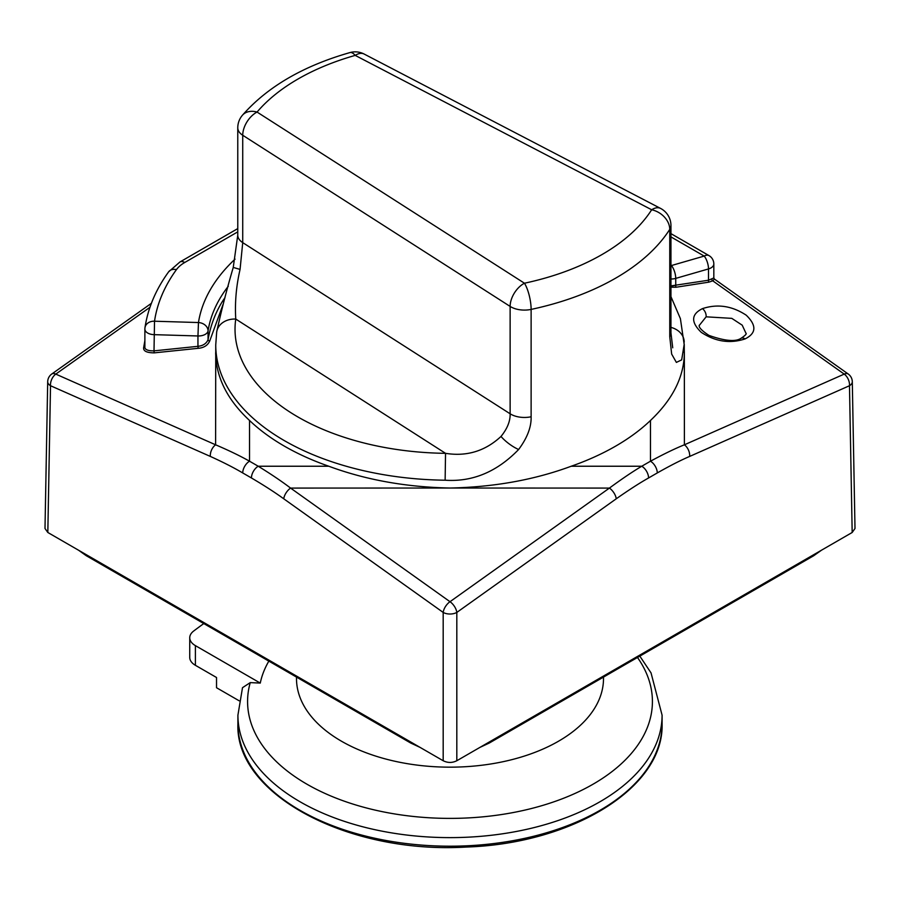 <?xml version="1.0" encoding="UTF-8"?>
<svg xmlns="http://www.w3.org/2000/svg" width="900" height="900" viewBox="0 0 900 900"><rect width="100%" height="100%" fill="white"/><g stroke="black" fill="none" stroke-linecap="round" stroke-linejoin="round"><path stroke-width="1.35" d="M215.741 349.02L215.606 444.803C228.938 450.495 240.244 455.963 249.536 461.216L258.233 466.234C270.99 474.098 281.767 481.376 290.576 488.081L450 601.706L609.424 488.081C622.125 478.755 632.903 471.465 641.768 466.234L650.464 461.216C663.84 453.994 675.146 448.515 684.394 444.803L844.222 374.108A9.641 4.883 -54.6 0 1 848.239 374.017L714.409 279.056L712.744 280.822L708.919 282.139L676.148 287.224L670.95 287.201M714.409 279.056L713.824 277.931L708.502 280.226A1.451 0.641 -98.8 0 0 708.919 282.139M149.951 307.282L55.777 374.108L215.606 444.803A9.641 6.165 113.9 0 0 210.341 456.424C223.065 462.184 233.854 467.696 242.719 472.939L251.415 477.956C264.173 485.46 274.95 492.412 283.759 498.803A9.641 4.894 125.5 0 1 290.576 488.081L450 488.025C493.999 487.136 534.398 479.869 571.207 466.234A234.259 135.248 0 0 0 615.645 446.13A234.259 135.248 0 0 0 650.464 420.48C672.817 399.308 684.113 376.729 684.349 352.755L684.259 349.02M702.45 308.632C717.48 303.683 732.082 305.865 746.235 315.202C756.776 325.406 756.371 333.304 745.054 338.918C730.024 343.868 715.421 341.674 701.269 332.348C690.727 322.144 691.133 314.235 702.45 308.632A6.75 4.32 66.1 0 1 706.129 316.822L731.801 318.364L742.207 325.17L746.033 333.416M670.95 286.088L675.754 285.311A1.451 0.641 -98.8 0 0 676.148 287.224M215.651 352.755C215.977 377.168 227.284 399.746 249.536 420.48A234.259 135.248 0 0 0 328.793 466.234C365.603 479.869 406.001 487.136 450 488.025L609.424 488.081A9.641 4.894 54.5 0 1 616.241 498.803C628.931 489.904 639.72 482.951 648.585 477.956L657.281 472.939C670.039 465.705 680.839 460.192 689.659 456.424L849.476 385.729L852.176 532.485L456.817 760.736C452.272 762.998 447.728 762.998 443.183 760.736L443.183 612.428A9.641 5.445 0 0 0 456.817 612.428L616.241 498.803M224.921 297.832L222.154 301.86A242.933 140.254 180 0 1 224.977 297.652M670.95 285.896L708.502 280.226L708.502 268.931A9.641 5.569 0 0 0 713.824 263.959L713.824 277.931M684.248 344.025L681.671 359.876L676.373 362.407L671.659 354.071L669.758 336.735L669.758 229.365A19.282 11.126 0 0 0 670.95 225.518A19.282 19.282 0 0 0 660.577 208.417A19.282 10.541 117.5 0 0 651.668 209.768L355.207 55.395A19.282 10.541 -62.5 0 1 364.118 54.034A19.282 19.282 0 0 0 349.954 52.583A19.282 6.941 74.2 0 1 355.207 55.395A214.976 124.11 180 0 0 257.051 112.061L524.452 283.219A19.282 11.689 122.6 0 0 510.131 306.416L510.131 413.786C510.356 421.121 507.319 428.67 501.007 436.444C485.213 451.103 466.718 456.739 445.534 453.33A214.976 124.11 180 0 1 235.755 319.061C234.776 302.647 236.216 286.099 240.064 269.415L242.73 242.629L242.73 135.259A19.282 11.689 -57.4 0 1 257.051 112.061A19.282 14.13 40.4 0 0 242.37 115.312A19.282 19.282 0 0 0 237.769 127.811A19.282 11.126 0 0 0 242.73 135.259L510.131 306.416A19.282 11.126 180 0 0 531.124 309.409A19.282 5.456 -102 0 0 524.452 283.219A214.976 124.11 180 0 0 651.668 209.768A19.282 14.771 -147.4 0 1 669.758 229.365A234.259 135.248 180 0 1 531.124 309.409L531.124 416.767C531.428 427.005 527.254 437.929 518.614 449.516C497.002 471.836 472.511 482.074 445.129 480.206L445.534 453.33L235.755 319.061A19.282 15.694 8.1 0 0 216.664 332.077L216.664 332.077C221.355 310.613 226.879 289.058 233.246 267.424L240.064 269.415M283.759 498.803L443.183 612.428A9.641 4.894 125.5 0 1 450 601.706A9.641 4.894 54.5 0 1 456.817 612.428L456.817 760.736M711.832 279.146A1.451 1.012 -121.7 0 0 712.744 280.822L844.222 374.108A9.641 6.165 66.1 0 1 849.476 385.729A9.641 5.569 -1.1 0 0 852.3 381.701A9.641 9.641 0 0 0 848.239 374.017M852.3 381.701L855 528.491L852.176 532.485M237.769 231.862L184.736 262.485A38.565 22.264 0 0 0 176.434 269.629A296.539 171.203 0 0 0 154.519 321.221L198.461 322.549L197.955 335.97A9.641 5.569 0 0 0 208.058 330.919L208.058 339.716C206.347 343.598 202.984 345.803 197.955 346.32L198.112 348.322L154.181 352.868C146.486 352.789 142.999 350.944 143.707 347.332L144.877 340.639M144.911 346.241C144.304 349.391 147.341 350.933 154.013 350.865L154.519 321.221A9.641 7.841 -171.6 0 0 144.979 327.69A9.641 7.841 -171.6 0 0 144.911 328.624A9.641 5.569 0 0 0 144.877 329.085A9.641 5.569 0 0 0 154.013 334.654L197.955 335.97L197.955 346.32L154.013 350.865L154.181 352.868M222.975 304.616L209.734 340.954C207.765 345.386 203.895 347.839 198.112 348.322M670.95 265.061A252.574 145.822 180 0 1 671.423 265.545A9.641 6.896 136.5 0 0 670.95 265.714M670.95 278.977A9.641 5.569 0 0 0 675.731 278.392A9.641 3.521 -106.1 0 0 671.423 265.545L704.194 256.084A9.641 3.521 73.9 0 1 708.502 268.931L675.731 278.392L675.754 285.311M713.824 263.959A9.641 9.641 0 0 0 709.009 255.611A9.641 5.569 120 0 0 704.194 256.084L670.95 236.903M222.154 301.86C215.167 313.267 210.476 325.879 208.058 339.716A1.451 1.159 -171.3 0 0 209.734 340.954M210.341 456.424L50.524 385.729A9.641 6.165 113.9 0 1 55.777 374.108A9.641 4.883 -125.4 0 0 51.761 374.017A9.641 9.641 0 0 0 47.7 381.701A9.641 5.569 1.1 0 0 50.524 385.729L47.824 532.485L45 528.491L47.7 381.701M47.824 532.485L443.183 760.736M296.516 677.092A153.506 88.627 0 0 0 341.46 741.206A153.506 88.627 180 0 0 509.895 760.14A153.506 88.627 180 0 0 603.484 677.092M268.841 661.117A191.081 110.317 180 0 0 260.269 683.077L250.245 682.616A202.421 116.865 0 0 0 306.866 784.159A202.421 116.865 180 0 0 561.938 798.896A202.421 116.865 180 0 0 637.481 657.472M260.269 683.077L195.39 645.626A19.282 11.126 180 0 1 189.743 637.751A19.282 11.126 180 0 1 193.725 630.99A771.21 445.252 180 0 1 203.794 623.565M189.743 637.751L189.743 657.428A19.282 11.126 180 0 0 195.39 665.303L216.529 677.509L216.529 687.735L239.164 700.796M237.915 715.174L237.915 723.746A212.085 122.445 0 0 0 450 846.191A212.085 122.445 0 0 0 662.085 723.746L662.085 715.174A212.085 122.445 180 0 1 450 837.619A212.085 122.445 180 0 1 237.915 715.174L242.505 687.679L250.245 682.616M684.202 342.18A19.282 15.739 177.9 0 0 684.191 341.719L684.191 341.719A19.282 15.739 177.9 0 0 670.95 327.386M699.289 325.406L706.129 316.822M689.659 456.424A9.641 6.165 66.1 0 0 684.394 444.803L684.349 352.755M571.207 466.234L641.768 466.234A9.641 5.569 60 0 1 648.585 477.956M657.281 472.939A9.641 5.569 60 0 0 650.464 461.216L650.464 420.48M249.536 420.48L249.536 461.216A9.641 5.569 120 0 0 242.719 472.939M251.415 477.956A9.641 5.569 120 0 1 258.233 466.234L328.793 466.234M445.129 480.206A234.259 135.248 180 0 1 215.741 344.993L215.741 352.755M228.263 286.279A242.933 140.254 0 0 0 208.058 330.919A9.641 7.841 -171.1 0 0 198.461 322.549A252.574 145.822 180 0 1 235.046 259.132M144.877 346.489A1.451 1.17 8.2 0 1 143.707 347.332M184.736 262.485A9.641 5.569 -120 0 0 179.91 262.001L168.626 271.845A9.641 7.256 -144.1 0 1 176.434 269.629M420.086 747.405L410.692 743.018L86.231 555.694A7.718 4.455 -60 0 1 84.87 553.871M410.692 743.018A7.718 4.455 -60 0 1 409.343 741.206M821.498 550.192L813.769 555.694L489.308 743.018A7.718 4.455 -120 0 0 490.657 741.206M813.769 555.694A7.718 4.455 -120 0 0 815.13 553.871M195.39 665.303L195.39 645.626M233.246 267.424L237.769 235.17A19.282 11.126 0 0 0 242.73 242.629L510.131 413.786A19.282 11.126 180 0 0 531.124 416.767M669.758 336.735A19.282 11.126 0 0 0 670.95 332.876L670.95 225.518M518.614 449.516A19.282 6.289 -143.5 0 1 501.007 436.444M745.054 338.918A6.75 4.32 -113.9 0 0 741.24 338.175M684.259 352.755L684.259 344.925M709.009 255.611L670.95 233.64M151.391 303.322L51.761 374.017M237.769 228.6L179.91 262.001M144.877 346.714L144.877 329.085A9.641 9.641 0 0 1 144.979 327.69C147.926 308.149 155.812 289.53 168.626 271.845M86.231 555.694L78.502 550.192M489.308 743.018L479.914 747.405M237.915 723.746C234.866 794.284 347.895 854.168 466.121 847.058C573.007 843.671 664.245 787.32 662.085 723.746M662.085 715.174L651.038 672.896L639.821 656.123M237.769 235.17L237.769 127.811M242.37 115.312C267.412 86.805 303.277 65.903 349.954 52.583M660.577 208.417L364.118 54.034M670.95 296.64L680.4 318.656L684.248 344.925M672.727 347.805L670.95 332.876M216.664 332.077L215.741 344.993M746.044 333.236C746.786 333.889 745.178 335.531 741.229 338.186C735.75 342 724.984 341.077 708.919 335.385C701.696 330.626 698.49 327.229 699.289 325.181"/></g></svg>
